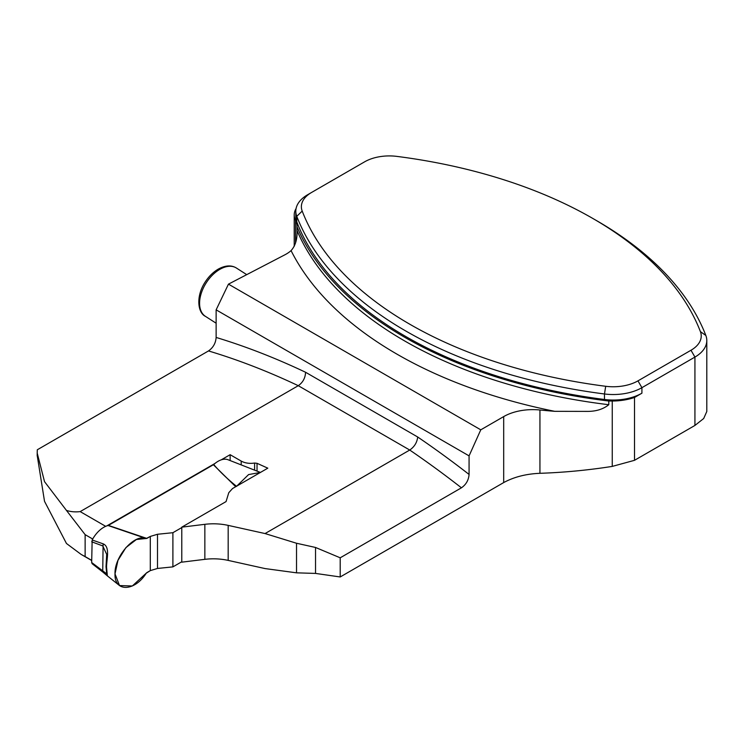 <?xml version="1.0" encoding="UTF-8"?>
<svg xmlns="http://www.w3.org/2000/svg" width="744" height="744" viewBox="0 0 744 744"><rect width="100%" height="100%" fill="white"/><g stroke="black" fill="none" stroke-linecap="round" stroke-linejoin="round"><path stroke-width="1.12" d="M181.778 527.161L181.778 562.166L204.851 559.339A41.19 23.78 180 0 1 228.175 560.399L265.059 568.574L296.531 572.834L296.531 543.25L265.059 533.56L228.175 525.385A41.19 23.78 0 0 0 204.851 524.325L181.778 527.161L226.064 501.586L228.78 492.705L232.528 488.538L267.812 468.171L257.033 463.307L254.597 463.047C249.519 463.8 245.055 463.149 241.205 461.085L230.138 454.696L221.182 459.866M37.2 455.43L44.519 501.316L66.458 543.483L81.198 554.457L85.132 556.577L85.132 534.648L92.702 539.019M91.67 560.353L85.132 556.577M66.458 510.431L44.519 481.638L37.2 453.077L37.302 449.776L208.497 350.936A877.846 506.831 60 0 1 298.27 385.69L80.175 511.602C75.349 512.188 70.782 511.807 66.458 510.431L85.132 534.648M208.497 350.936C213.175 347.643 215.723 343.142 216.132 337.451L216.132 309.848L469.073 455.877L469.073 474.449A888.652 513.062 -120 0 0 417.709 437.007C417.049 442.503 414.389 446.856 409.73 450.036A877.846 506.831 60 0 1 461.429 487.813C466.097 484.567 468.636 480.113 469.073 474.449M291.071 250.607A417.654 241.13 0 0 0 554.745 411.33A408.54 235.867 180 0 1 539.939 409.991A41.19 23.78 0 0 0 503.688 416.594L480.773 429.827L228.455 284.143L284.757 254.876A37.144 21.446 180 0 0 291.071 250.607C295.405 245.818 297.395 239.112 297.042 230.501L297.042 226.808A406.847 234.89 0 0 0 608.787 401.025A408.54 235.867 0 0 0 612.256 401.025A43.896 25.343 0 0 0 634.52 397.463L634.52 460.313L612.256 466.404C588.02 470.199 563.915 472.496 539.939 473.305C526.092 473.882 514.002 476.969 503.688 482.577L340.203 576.963L340.203 557.805L461.429 487.813M480.773 429.827L469.073 455.877M634.52 460.313L694.933 425.438L703.694 418.509L706.772 411.534M296.531 543.25L315.54 547.463L315.54 573.419L340.203 576.963M315.54 573.419L296.531 572.834M315.54 547.463L340.203 557.805M265.059 533.56L409.73 450.036L298.27 385.69C302.882 382.481 305.319 377.999 305.57 372.26A888.652 513.062 -120 0 0 216.132 337.451M608.787 401.025L608.787 404.717A406.847 234.89 180 0 1 297.042 230.501M554.745 411.33L587.193 411.395C595.972 411.46 603.17 409.237 608.787 404.717M297.042 226.808A37.144 21.446 0 0 0 297.051 226.427A37.144 21.446 0 0 0 295.563 220.419A33.759 19.493 180 0 1 294.215 214.97A33.759 19.493 180 0 1 296.066 208.59M311.615 192.436L364.634 161.82A34.949 20.172 180 0 1 396.915 156.398A399.593 230.705 180 0 1 592.866 218.485A399.593 230.705 180 0 1 700.402 331.61A34.949 20.172 180 0 1 690.99 350.247L637.971 380.863A34.949 20.172 180 0 1 605.69 386.285A399.593 230.705 180 0 1 302.204 211.073A34.949 20.172 180 0 1 311.615 192.436L307.672 194.714A40.52 23.389 0 0 0 295.805 211.25L295.805 216.764A40.52 23.389 0 0 0 296.772 221.833A405.164 233.914 0 0 0 604.481 399.491A40.52 23.389 0 0 0 641.914 393.195L634.52 397.463M228.455 284.143L216.132 309.848M295.805 211.25A40.52 23.389 0 0 0 296.772 216.318A405.164 233.914 0 0 0 604.481 393.976A40.52 23.389 0 0 0 641.914 387.68L694.933 357.074A40.52 23.389 0 0 0 706.8 340.529A40.52 23.389 0 0 0 705.833 335.46A405.164 233.914 0 0 0 596.8 220.754L592.866 218.485M214.988 463.438L106.82 525.887M230.138 460.555L230.138 454.696M260.428 472.44L228.036 459.736A21.883 12.629 120 0 0 213.733 464.535L108.401 525.394L146.847 538.424L150.297 536.433L150.297 570.62L146.847 572.61L132.33 585.984L119.514 585.565L115.013 573.894L117.961 560.381L125.903 547.612L136.403 539.502L146.847 538.424M181.778 561.757L172.896 566.881L172.896 532.704L157.505 534.266L150.297 536.433M172.896 532.704L181.778 527.57M172.896 566.881L157.505 568.453L150.297 570.62M102.895 572.08L92.163 563.729L91.67 562.511L92.163 539.986A21.883 12.629 120 0 1 108.085 525.524L146.233 538.535L150.297 536.433L150.297 570.62L146.233 573.215C134.618 591.759 114.232 592.224 115.013 573.894C114.232 556.484 134.636 533.364 146.233 538.535M103.118 543.827L102.737 571.141L102.998 572.183L107.359 575.865L106.597 567.672C106.197 560.604 110.698 546.886 103.118 543.827L92.163 539.986M102.998 572.183L92.163 563.729M213.733 464.535C219.908 471.78 227.534 479.062 236.601 486.362M260.409 472.449L248.589 474.579L236.778 486.092M91.67 541.781L102.737 545.919L106.69 554.345L106.02 566.705L106.69 573.745M91.67 562.511L106.69 573.829M228.175 525.385L228.175 560.399M204.851 524.325L204.851 559.339M80.175 511.602L105.685 526.334M503.688 416.594L503.688 482.577M305.57 372.26L417.709 437.007M296.772 221.833L296.772 216.318L302.204 211.073M604.481 399.491L604.481 393.976L605.69 386.285M690.99 350.247L694.933 357.074L694.933 425.438M637.971 380.863L641.914 387.68L641.914 393.195M705.833 335.46L700.402 331.61M612.256 401.025L612.256 466.404M539.939 409.991L539.939 473.305M295.563 242.869L295.563 220.419M241.205 464.898L241.205 461.085M254.597 470.152L254.597 463.047M257.033 471.11L257.033 463.307M246.729 274.648L236.406 268.026A28.7 17.41 122.7 0 0 206.255 282.785A28.7 17.41 122.7 0 0 205.428 316.349L216.132 323.212M213.407 464.768L235.699 486.716M157.505 534.266L157.505 568.453M106.132 566.268L106.597 567.672M91.67 560.502L81.682 554.726M706.8 411.534L706.8 340.529M294.215 214.97L294.215 246.301M37.2 455.97L37.2 453.496M236.406 268.026C231.393 264.929 225.358 265.283 218.318 269.086C213.296 272.034 208.962 276.266 205.325 281.79C195.644 296.196 197.718 312.852 205.428 316.349M107.359 575.865L119.514 585.565"/></g></svg>
